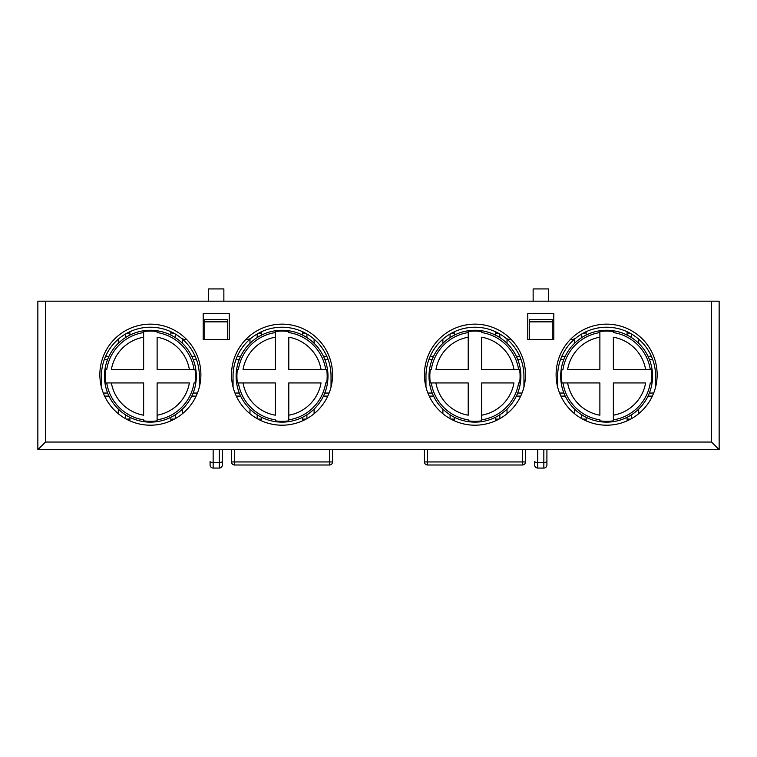 <?xml version="1.0" encoding="UTF-8"?>
<svg xmlns="http://www.w3.org/2000/svg" width="757" height="757" viewBox="0 0 757 757"><rect width="100%" height="100%" fill="white"/><g stroke="black" fill="none" stroke-linecap="round" stroke-linejoin="round"><path stroke-width="1.14" d="M719.15 449.696L37.85 449.696L45.505 442.041L711.495 442.041L711.495 301.182L719.15 301.182L719.15 449.696L711.495 442.041M37.85 449.696L37.85 301.182L711.495 301.182M606.622 425.197A50.52 50.52 0 0 0 657.142 374.677A50.52 50.52 0 0 0 606.622 324.147A50.52 50.52 0 0 0 556.102 374.677A50.52 50.52 0 0 0 606.622 425.197M474.951 425.197A50.52 50.52 0 0 0 525.481 374.677A50.52 50.52 0 0 0 474.951 324.147A50.52 50.52 0 0 0 424.431 374.677A50.52 50.52 0 0 0 474.951 425.197M282.049 425.197A50.52 50.52 0 0 0 332.569 374.677A50.52 50.52 0 0 0 282.049 324.147A50.52 50.52 0 0 0 231.519 374.677A50.52 50.52 0 0 0 282.049 425.197M150.378 425.197A50.52 50.52 0 0 0 200.898 374.677A50.52 50.52 0 0 0 150.378 324.147A50.52 50.52 0 0 0 99.858 374.677A50.52 50.52 0 0 0 150.378 425.197M527.771 339.458L553.802 339.458L553.802 313.436L527.771 313.436L527.771 339.458M229.229 339.458L229.229 313.436L203.198 313.436L203.198 339.458L229.229 339.458M655.609 387.016L655.609 376.201A48.997 48.997 0 0 0 576.162 337.83A48.997 48.997 0 0 0 557.625 376.201L557.625 387.016M570.428 339.42A7.655 7.655 0 0 0 576.162 337.83M546.914 465.006L546.914 461.6L546.914 465.006A3.066 3.066 0 0 1 543.848 468.063L537.725 468.063A3.066 3.066 0 0 1 534.66 465.006L534.66 461.6A3.066 0.795 0 0 0 537.725 462.395L537.725 449.696M546.914 449.696L546.914 461.6A3.066 0.795 180 0 1 543.848 462.395L537.725 462.395L537.725 468.063A3.066 3.066 0 0 1 534.66 465.006M586.155 331.689L586.155 335.086M586.155 417.325L586.155 420.864M627.089 420.864L627.089 417.325M627.089 335.086L627.089 331.689M630.335 333.335L628.319 333.335L627.241 331.765M648.011 356.301L651.389 356.301M652.373 396.11L648.011 396.11M628.319 419.075L630.732 419.075L628.319 419.075L627.203 420.807M582.512 419.075L584.924 419.075L586.032 420.807M565.224 396.11L560.871 396.11M561.855 356.301L565.224 356.301M586.003 331.765L584.924 333.335L582.899 333.335M606.622 330.27A45.931 45.931 0 0 0 560.691 376.201A45.931 45.931 0 0 0 606.622 422.132A45.931 45.931 0 0 0 652.553 376.201A45.931 45.931 0 0 0 606.622 330.27M599.885 420.826L599.885 419.842A44.152 44.152 0 0 1 562.981 382.938L561.997 382.938A45.127 45.127 0 0 1 561.997 369.463L562.981 369.463A44.152 44.152 0 0 1 599.885 332.569L599.885 331.585A45.127 45.127 0 0 1 613.359 331.585L613.359 332.569A44.152 44.152 0 0 1 650.254 369.463L613.359 369.463L613.359 337.215A39.563 39.563 0 0 1 645.607 369.463L651.247 369.463A45.127 45.127 0 0 1 651.247 382.938L650.254 382.938A44.152 44.152 0 0 1 613.359 419.842L613.359 382.938L645.607 382.938A39.563 39.563 0 0 1 613.359 415.196L613.359 420.826A45.127 45.127 0 0 1 599.885 420.826M562.981 382.938L599.885 382.938L599.885 415.196A39.563 39.563 0 0 1 567.636 382.938L562.981 382.938M599.885 332.569L599.885 369.463L567.636 369.463A39.563 39.563 0 0 1 599.885 337.215L599.885 332.569M199.375 387.016L199.375 376.201A48.997 48.997 0 0 0 180.838 337.83A7.655 7.655 0 0 0 186.572 339.42M180.838 337.83A48.997 48.997 0 0 0 101.391 376.201L101.391 387.016M331.036 387.016L331.036 376.201A48.997 48.997 0 0 0 251.589 337.83A48.997 48.997 0 0 0 233.052 376.201L233.052 387.016M222.34 465.006L222.34 461.6L222.34 465.006A3.066 3.066 0 0 1 219.275 468.063L213.152 468.063A3.066 3.066 0 0 1 210.086 465.006L210.086 461.6A3.066 0.795 0 0 0 213.152 462.395L213.152 449.696M222.34 449.696L222.34 461.6A3.066 0.795 180 0 1 219.275 462.395L213.152 462.395L213.152 468.063A3.066 3.066 0 0 1 210.086 465.006M261.581 331.689L261.581 335.086M261.581 417.325L261.581 420.864M302.516 420.864L302.516 417.325M302.516 335.086L302.516 331.689M305.762 333.335L303.737 333.335L302.668 331.765M323.438 356.301L326.816 356.301M327.8 396.11L323.438 396.11M303.737 419.075L306.159 419.075L303.737 419.075L302.63 420.807M257.938 419.075L260.351 419.075L261.458 420.807M240.65 396.11L236.298 396.11M237.282 356.301L240.65 356.301M261.42 331.765L260.351 333.335L258.326 333.335M282.049 330.27A45.931 45.931 0 0 0 236.118 376.201A45.931 45.931 0 0 0 282.049 422.132A45.931 45.931 0 0 0 327.98 376.201A45.931 45.931 0 0 0 282.049 330.27M275.311 420.826L275.311 419.842A44.152 44.152 0 0 1 238.408 382.938L237.424 382.938A45.127 45.127 0 0 1 237.424 369.463L238.408 369.463A44.152 44.152 0 0 1 275.311 332.569L275.311 331.585A45.127 45.127 0 0 1 288.786 331.585L288.786 332.569A44.152 44.152 0 0 1 325.68 369.463L288.786 369.463L288.786 337.215A39.563 39.563 0 0 1 321.034 369.463L326.664 369.463A45.127 45.127 0 0 1 326.664 382.938L325.68 382.938A44.152 44.152 0 0 1 288.786 419.842L288.786 382.938L321.034 382.938A39.563 39.563 0 0 1 288.786 415.196L288.786 420.826A45.127 45.127 0 0 1 275.311 420.826M238.408 382.938L275.311 382.938L275.311 415.196A39.563 39.563 0 0 1 243.054 382.938L238.408 382.938M275.311 332.569L275.311 369.463L243.054 369.463A39.563 39.563 0 0 1 275.311 337.215L275.311 332.569M245.855 339.42A7.655 7.655 0 0 0 251.589 337.83M523.948 387.016L523.948 376.201A48.997 48.997 0 0 0 505.411 337.83A7.655 7.655 0 0 0 511.145 339.42M454.484 331.689L454.484 335.086M454.484 417.325L454.484 420.864M495.419 420.864L495.419 417.325M495.419 335.086L495.419 331.689M498.674 333.335L496.649 333.335L495.58 331.765M516.35 356.301L519.718 356.301M520.702 396.11L516.35 396.11M496.649 419.075L499.062 419.075L496.649 419.075L495.542 420.807M453.263 419.075L450.841 419.075L453.263 419.075L454.37 420.807M433.562 396.11L429.2 396.11M430.184 356.301L433.562 356.301M454.332 331.765L453.263 333.335L451.238 333.335M474.951 330.27A45.931 45.931 0 0 0 429.02 376.201A45.931 45.931 0 0 0 474.951 422.132A45.931 45.931 0 0 0 520.882 376.201A45.931 45.931 0 0 0 474.951 330.27M468.214 420.826L468.214 419.842A44.152 44.152 0 0 1 431.32 382.938L430.336 382.938A45.127 45.127 0 0 1 430.336 369.463L431.32 369.463A44.152 44.152 0 0 1 468.214 332.569L468.214 331.585A45.127 45.127 0 0 1 481.689 331.585L481.689 332.569A44.152 44.152 0 0 1 518.592 369.463L481.689 369.463L481.689 337.215A39.563 39.563 0 0 1 513.946 369.463L519.576 369.463A45.127 45.127 0 0 1 519.576 382.938L518.592 382.938A44.152 44.152 0 0 1 481.689 419.842L481.689 382.938L513.946 382.938A39.563 39.563 0 0 1 481.689 415.196L481.689 420.826A45.127 45.127 0 0 1 468.214 420.826M431.32 382.938L468.214 382.938L468.214 415.196A39.563 39.563 0 0 1 435.966 382.938L431.32 382.938M468.214 332.569L468.214 369.463L435.966 369.463A39.563 39.563 0 0 1 468.214 337.215L468.214 332.569M425.964 387.016L425.964 376.201A48.997 48.997 0 0 1 505.411 337.83M552.269 321.848L529.304 321.848L529.304 319.558L552.269 319.558L552.269 339.458M529.304 321.848L529.304 339.458M129.911 331.689L129.911 335.086M129.911 417.325L129.911 420.864M170.845 420.864L170.845 417.325M170.845 335.086L170.845 331.689M174.101 333.335L172.076 333.335L170.997 331.765M191.776 356.301L195.145 356.301M196.129 396.11L191.776 396.11M170.968 420.807L172.076 419.075L174.489 419.075M126.268 419.075L128.681 419.075L129.797 420.807M108.989 396.11L104.627 396.11M105.611 356.301L108.989 356.301M129.759 331.765L128.681 333.335L126.665 333.335M150.378 330.27A45.931 45.931 0 0 0 104.447 376.201A45.931 45.931 0 0 0 150.378 422.132A45.931 45.931 0 0 0 196.309 376.201A45.931 45.931 0 0 0 150.378 330.27M143.641 420.826L143.641 419.842A44.152 44.152 0 0 1 106.746 382.938L105.753 382.938A45.127 45.127 0 0 1 105.753 369.463L106.746 369.463A44.152 44.152 0 0 1 143.641 332.569L143.641 331.585A45.127 45.127 0 0 1 157.115 331.585L157.115 332.569A44.152 44.152 0 0 1 194.019 369.463L157.115 369.463L157.115 337.215A39.563 39.563 0 0 1 189.364 369.463L195.003 369.463A45.127 45.127 0 0 1 195.003 382.938L194.019 382.938A44.152 44.152 0 0 1 157.115 419.842L157.115 382.938L189.364 382.938A39.563 39.563 0 0 1 157.115 415.196L157.115 420.826A45.127 45.127 0 0 1 143.641 420.826M106.746 382.938L143.641 382.938L143.641 415.196A39.563 39.563 0 0 1 111.393 382.938L106.746 382.938M143.641 332.569L143.641 369.463L111.393 369.463A39.563 39.563 0 0 1 143.641 337.215L143.641 332.569M204.731 321.848L227.696 321.848L227.696 319.558L204.731 319.558L204.731 339.458M227.696 321.848L227.696 339.458M332.569 449.696L332.569 461.94A3.066 3.066 0 0 1 329.503 465.006A3.066 3.066 0 0 0 332.569 461.94L329.503 461.94L329.503 449.696M234.585 449.696L234.585 461.94L329.503 461.94L329.503 465.006L234.585 465.006A3.066 3.066 0 0 1 231.519 461.94A3.066 3.066 0 0 0 234.585 465.006L234.585 461.94L231.519 461.94L231.519 449.696M525.481 449.696L525.481 461.94L522.415 461.94L522.415 465.006A3.066 3.066 0 0 0 525.481 461.94A3.066 3.066 0 0 1 522.415 465.006L427.497 465.006L427.497 461.94L424.431 461.94A3.066 3.066 0 0 0 427.497 465.006A3.066 3.066 0 0 1 424.431 461.94L424.431 449.696M548.447 301.182L548.447 288.937L533.136 288.937L533.136 301.182M223.864 301.182L223.864 288.937L208.554 288.937L208.554 301.182M45.505 301.182L45.505 442.041M563.889 359.367L560.615 359.367M559.555 393.044L563.889 393.044M649.355 393.044L653.688 393.044M652.629 359.367L649.355 359.367M638.69 343.318L638.69 339.164M631.489 337.594L631.489 333.998M638.69 413.719L638.69 409.092M631.489 418.649L631.489 414.817M574.554 413.719L574.554 409.092M581.745 418.649L581.745 414.817M574.554 343.318L574.554 339.164M581.745 337.594L581.745 333.998M239.316 359.367L236.042 359.367M234.982 393.044L239.316 393.044M324.781 393.044L329.115 393.044M328.055 359.367L324.781 359.367M314.108 343.318L314.108 339.164M306.916 337.594L306.916 333.998M314.108 413.719L314.108 409.092M306.916 418.649L306.916 414.817M249.98 413.719L249.98 409.092M257.172 418.649L257.172 414.817M249.98 343.318L249.98 339.164M257.172 337.594L257.172 333.998M432.219 359.367L428.945 359.367M427.885 393.044L432.219 393.044M517.684 393.044L522.018 393.044M520.958 359.367L517.684 359.367M507.02 343.318L507.02 339.164M499.828 337.594L499.828 333.998M507.02 413.719L507.02 409.092M499.828 418.649L499.828 414.817M442.892 413.719L442.892 409.092M450.084 418.649L450.084 414.817M442.892 343.318L442.892 339.164M450.084 337.594L450.084 333.998M219.275 449.696L219.275 468.063M107.645 359.367L104.371 359.367M103.312 393.044L107.645 393.044M193.111 393.044L197.445 393.044M196.385 359.367L193.111 359.367M182.446 343.318L182.446 339.164M175.255 337.594L175.255 333.998M182.446 413.719L182.446 409.092M175.255 418.649L175.255 414.817M118.31 413.719L118.31 409.092M125.511 418.649L125.511 414.817M118.31 343.318L118.31 339.164M125.511 337.594L125.511 333.998M543.848 449.696L543.848 468.063M522.415 449.696L522.415 461.94L427.497 461.94L427.497 449.696M525.481 461.94A3.066 3.066 0 0 1 522.415 465.006"/></g></svg>
